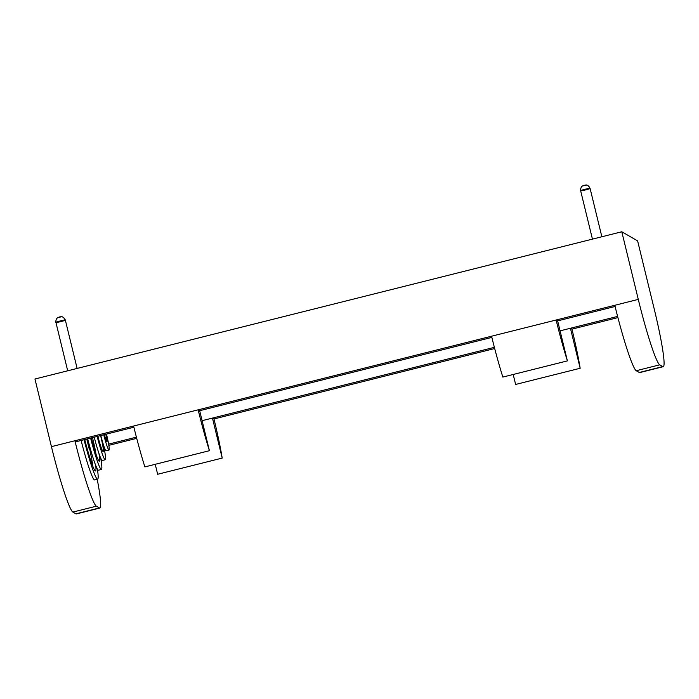 <?xml version="1.0" encoding="UTF-8"?>
<svg xmlns="http://www.w3.org/2000/svg" width="699" height="699" viewBox="0 0 699 699"><rect width="100%" height="100%" fill="white"/><g stroke="black" fill="none" stroke-linecap="round" stroke-linejoin="round"><path stroke-width="1.05" d="M639.297 372.48L636.247 370.723L659.725 364.834L662.774 366.591L639.297 372.48A63.766 5.321 -104.1 0 0 639.76 372.576L663.237 366.687A63.766 5.321 -104.1 0 0 654.107 308.521L637.619 240.893L621.795 231.762L638.283 299.39L556.124 320.011L557.645 320.885L615.094 306.477M491.572 336.21A63.766 5.321 75.9 0 0 502.843 377.076L567.396 360.885A63.766 5.321 75.9 0 1 556.124 320.011L198.149 409.832L199.669 410.706L491.869 337.399M133.596 426.032A63.766 5.321 75.9 0 0 144.868 466.906L209.42 450.706A63.766 5.321 75.9 0 1 198.149 409.832L74.915 440.754L76.444 441.637L133.893 427.22M621.795 231.762L34.95 379.015L51.438 446.644A63.766 5.321 -104.1 0 0 72.879 512.079L96.357 506.19A63.766 5.321 -104.1 0 1 86.187 481.628A63.766 5.321 -104.1 0 1 74.915 440.754L51.438 446.644M659.725 364.834A63.766 5.321 -104.1 0 1 638.283 299.39M663.237 366.687A63.766 5.321 -104.1 0 1 662.774 366.591M636.247 370.723A63.766 5.321 -104.1 0 1 626.077 346.154A63.766 5.321 -104.1 0 1 614.805 305.288M97.222 479.296A63.766 5.321 -104.1 0 1 98.97 489.003A63.766 5.321 -104.1 0 1 99.87 508.042L76.392 513.931A63.766 5.321 -104.1 0 1 75.92 513.835L72.879 512.079M136.716 438.352L108.834 445.342M95.02 448.81L94.348 448.976M494.682 348.53L213.973 418.963L212.452 418.081L202.098 420.684L494.376 347.333M617.61 316.411L560.074 330.854L570.428 328.259L571.948 329.142L617.916 317.608M99.87 508.042A63.766 5.321 -104.1 0 1 99.407 507.946L75.92 513.835M96.357 506.19L99.407 507.946M557.645 320.885L567.396 360.885M199.669 410.706L209.42 450.706M86.763 439.051A63.766 5.321 -104.1 0 1 88.362 445.481A63.766 5.321 -104.1 0 1 89.21 449.003L89.743 449.308M89.21 449.003L89.647 448.889M93.998 447.797L94.776 447.605M108.633 444.127L136.401 437.155M155.222 464.302L157.651 474.271L222.203 458.081A63.766 5.321 75.9 0 0 213.973 418.963M513.197 374.481L515.626 384.45L580.17 368.259A63.766 5.321 75.9 0 0 571.948 329.142M222.203 458.081L212.452 418.081M580.17 368.259L570.428 328.259M100.787 435.529A17.003 1.415 75.9 0 0 105.951 450.75A17.003 1.415 75.9 0 0 106.073 450.776L109.009 450.042A17.003 1.415 75.9 0 0 106.475 434.105M103.723 434.795A17.003 1.415 75.9 0 0 108.887 450.016A17.003 1.415 75.9 0 0 109.009 450.042M104.413 434.621A8.502 0.708 75.9 0 0 106.877 441.777A8.502 0.708 75.9 0 0 106.938 441.794A8.502 0.708 75.9 0 0 105.785 434.28M94.234 437.172A25.505 2.123 75.9 0 0 102.089 460.458A25.505 2.123 75.9 0 0 102.272 460.492L105.208 459.759A25.505 2.123 75.9 0 0 103.496 445.001M97.17 436.438A25.505 2.123 75.9 0 0 105.025 459.724A25.505 2.123 75.9 0 0 105.208 459.759M97.86 436.263A17.003 1.415 75.9 0 0 103.015 451.484A17.003 1.415 75.9 0 0 103.137 451.51A17.003 1.415 75.9 0 0 100.604 435.573M87.672 438.823A34.006 2.84 75.9 0 0 98.227 470.165A34.006 2.84 75.9 0 0 98.472 470.217L101.407 469.475A34.006 2.84 75.9 0 0 100.743 458.221M90.608 438.081A34.006 2.84 75.9 0 0 101.163 469.422A34.006 2.84 75.9 0 0 101.407 469.475M91.298 437.915A25.505 2.123 75.9 0 0 99.153 461.191A25.505 2.123 75.9 0 0 99.337 461.235A25.505 2.123 75.9 0 0 98.961 453.52M96.034 454.254A25.505 2.123 75.9 0 0 92.486 437.609M81.119 440.466A42.508 3.547 75.9 0 0 94.365 479.872A42.508 3.547 75.9 0 0 94.671 479.933L97.607 479.199A42.508 3.547 75.9 0 0 97.423 469.178M84.055 439.732A42.508 3.547 75.9 0 0 97.301 479.13A42.508 3.547 75.9 0 0 97.607 479.199M84.736 439.557A34.006 2.84 75.9 0 0 95.291 470.899A34.006 2.84 75.9 0 0 95.545 470.951A34.006 2.84 75.9 0 0 95.728 465.499M92.801 466.233A34.006 2.84 75.9 0 0 87.305 438.911M580.668 190.766C579.812 190.443 590.174 187.874 590.087 188.433C590.437 188.844 581.035 191.168 580.668 190.766L590.087 188.433L601.865 236.76M77.117 368.434L65.339 320.107C63.801 316.385 60.988 316.717 61.503 316.752L57.702 317.704C56.191 317.809 55.361 322.99 55.903 322.405C55.553 318.394 58.209 317.398 57.764 317.669L59.555 316.927C60.682 317.224 62.202 314.847 65.339 320.107L55.92 322.431C55.064 322.108 65.426 319.548 65.339 320.107C65.689 320.509 56.287 322.842 55.92 322.431L67.698 370.793M580.642 190.74C580.301 186.729 582.957 185.724 582.512 185.995L584.303 185.261C585.43 185.55 586.942 183.173 590.087 188.433C588.549 184.719 585.727 185.052 586.251 185.086L582.45 186.039C580.93 186.135 580.1 191.325 580.642 190.74L592.446 239.128"/></g></svg>
